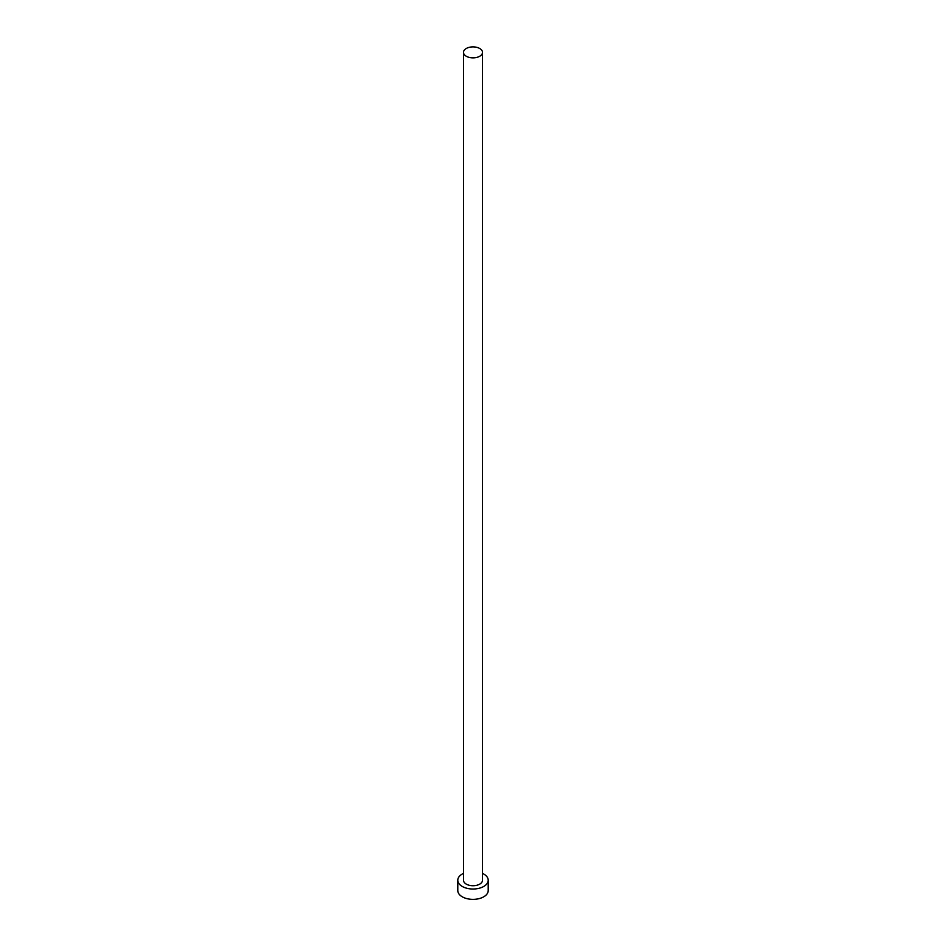 <?xml version="1.0" encoding="UTF-8"?>
<svg xmlns="http://www.w3.org/2000/svg" width="946" height="946" viewBox="0 0 946 946"><rect width="100%" height="100%" fill="white"/><g stroke="black" fill="none" stroke-linecap="round" stroke-linejoin="round"><path stroke-width="1.42" d="M466.283 56.252A9.507 5.487 0 0 0 476.642 57.446A9.507 5.487 0 0 0 482.507 52.373A9.507 5.487 0 0 0 479.717 48.494A9.507 5.487 0 0 0 469.358 47.3A9.507 5.487 0 0 0 463.493 52.373A9.507 5.487 0 0 0 466.283 56.252M463.493 52.373L463.493 880.241A9.507 5.487 0 0 0 466.283 884.12A9.507 5.487 0 0 0 476.642 885.314A9.507 5.487 0 0 0 482.507 880.241L482.507 52.373M463.493 873.383A15.207 8.786 0 0 0 457.793 880.241A15.207 8.786 0 0 0 462.251 886.449A15.207 8.786 0 0 0 478.818 888.353A15.207 8.786 0 0 0 488.207 880.241A15.207 8.786 0 0 0 483.749 874.033A15.207 8.786 0 0 0 482.507 873.383M457.793 880.241L457.793 890.588A15.207 8.786 0 0 0 462.251 896.796A15.207 8.786 0 0 0 478.818 898.7A15.207 8.786 0 0 0 488.207 890.588L488.207 880.241"/></g></svg>

